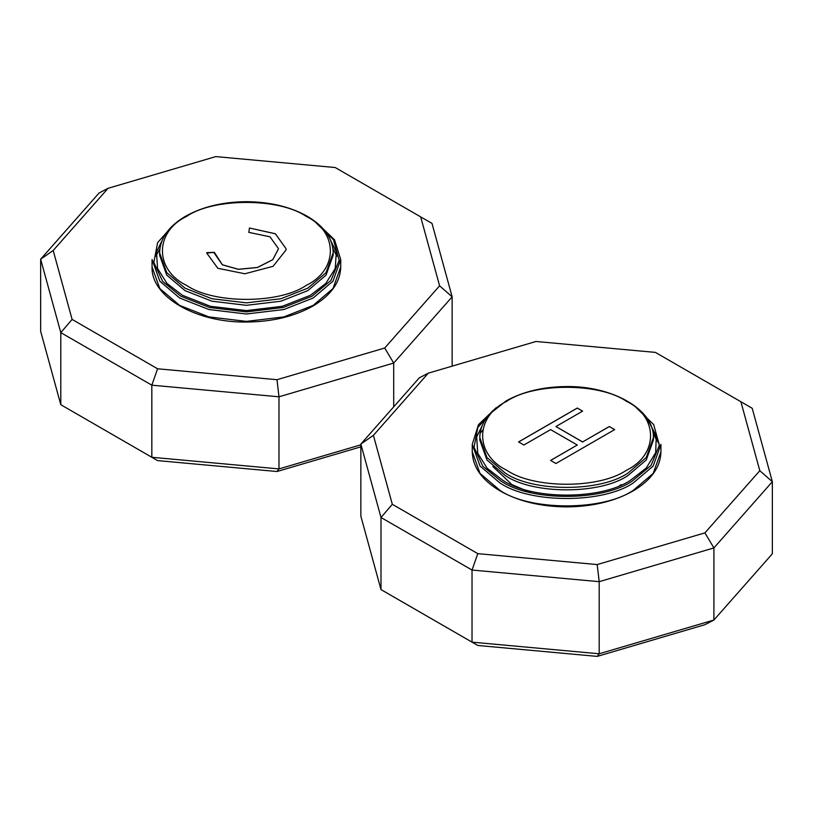 <?xml version="1.0" encoding="UTF-8"?>
<svg xmlns="http://www.w3.org/2000/svg" width="813" height="813" viewBox="0 0 813 813"><rect width="100%" height="100%" fill="white"/><g stroke="black" fill="none" stroke-linecap="round" stroke-linejoin="round"><path stroke-width="1.22" d="M523.907 445.016L518.572 441.937L577.281 408.045L582.616 411.124L555.929 426.53L582.616 441.937L609.293 426.53L614.638 429.61L555.929 463.501L550.594 460.422L577.281 445.016L550.594 429.61L523.907 445.016M577.281 445.016L550.594 460.483M609.293 426.53L614.638 429.671M582.616 441.937L609.293 426.591M555.929 426.53L582.616 441.998M577.281 408.045L582.616 411.185M518.572 441.998L577.281 408.106M621.305 484.609L619.557 485.585M530.757 492.607L511.905 484.609L492.851 466.499M206.736 252.65L214.307 252.315L222.386 264.764L238.321 269.276L257.436 267.457L272.782 259.632L278.513 248.727L269.977 236.796L248.849 232.376L249.428 228.006L275.383 233.748L286.064 248.727L286.003 250.028L273.077 266.308L244.896 273.768L217.864 268.3L206.726 253.077L214.307 252.376M249.428 228.006L275.383 233.809L286.064 248.727M248.849 232.437L249.428 228.067M214.276 253.138L222.386 264.825L238.321 269.337L257.436 267.518L272.782 259.693L278.513 248.727M759.809 470.697L704.922 532.881L597.199 564.568L477.8 553.653L392.313 504.294L373.401 435.362L428.278 373.167L536.001 341.48L655.41 352.395L740.897 401.754L759.809 470.697L772.35 481.703L772.35 553.795L713.905 620.024L704.922 624.699L597.199 656.396L599.191 653.774L472.028 642.148L477.8 645.471L597.199 656.396M704.922 532.881L713.905 547.932L713.905 620.024L599.191 653.774L599.191 581.671L713.905 547.932L772.35 481.703L752.208 408.289L740.897 401.754M477.8 553.653L472.028 570.045L472.028 642.148L380.992 589.588L360.85 516.174L360.85 444.071L380.992 517.485L472.028 570.045L599.191 581.671L597.199 564.568M428.278 373.167L419.305 377.842L360.85 444.071L373.401 435.362M380.992 589.588L380.992 517.485L392.313 504.294M360.85 444.823L278.981 468.908L276.999 471.52L360.85 446.855M276.999 379.701L157.59 368.787L72.103 319.428L53.191 250.485L108.078 188.301L215.801 156.604L335.2 167.529L420.687 216.888L439.599 285.82L384.722 348.015L276.999 379.701L278.981 396.805L278.981 468.908L151.828 457.272L157.59 460.605L276.999 471.52M157.59 368.787L151.828 385.179L151.828 457.272L60.792 404.711L40.65 331.298L40.65 259.205L60.792 332.619L151.828 385.179L278.981 396.805L393.695 363.055L452.15 296.826L432.008 223.412L420.687 216.888M108.078 188.301L99.095 192.976L40.65 259.205L53.191 250.485M60.792 404.711L60.792 332.619L72.103 319.428M439.599 285.82L452.15 296.826L452.15 366.145M384.722 348.015L393.695 363.055L393.695 406.856M657.097 441.073L653.134 433.614M482.627 430.179L480.94 432.374M499.893 490.31L480.026 473.43L472.262 451.794C472.699 467.15 482.018 480.219 500.208 491.001C518.714 501.377 540.828 506.672 566.539 506.895C592.525 506.682 614.821 501.306 633.418 490.757C651.345 480.005 660.512 467.018 660.949 451.794L653.185 473.43L633.317 490.31C603.287 511.082 529.913 511.082 499.893 490.31M652.097 428.766L660.725 448.095M496.184 407.669L478.481 424.66L472.262 444.396L480.026 466.032L499.893 482.912C529.913 503.684 603.287 503.684 633.317 482.912L653.185 466.032L660.949 444.396L660.949 451.794M636.355 407.801L653.672 424.569L659.373 445.168L651.122 465.331L632.24 481.062C602.697 501.509 530.503 501.509 500.96 481.062L482.82 466.245L474.05 447.292L477.82 427.506L492.719 410.717M484.243 421.408L476.682 436.927L477.759 453.329L487.19 468.308L502.566 480.137C531.387 500.086 601.823 500.086 630.644 480.137L646.274 468.034L655.654 452.689L656.304 435.951L648.032 420.28M653.398 437.618L653.398 440.087L646.254 459.985L627.971 475.514C600.35 494.629 532.85 494.629 505.229 475.514L486.946 459.985L479.812 440.087L479.812 437.618L486.946 457.526L505.229 473.054C532.85 492.17 600.35 492.17 627.971 473.054L646.254 457.526L653.398 437.618C654.363 409.671 612.697 385.911 566.549 386.551C543.236 386.744 523.115 391.52 506.174 400.88L489.294 414.295C483.034 421.561 479.873 429.335 479.812 437.618M506.834 470.28C474.589 454.752 474.589 416.795 506.834 401.256C533.735 382.649 599.476 382.649 626.376 401.256C658.621 416.795 658.621 454.752 626.376 470.28C599.476 488.898 533.735 488.898 506.834 470.28M159.866 248.748L155.903 256.207M336.897 256.207L332.924 248.748M340.738 266.928L332.974 288.554L313.107 305.434L283.869 316.907L246.4 321.389L208.931 316.907L179.683 305.434L159.815 288.554L152.051 266.928L152.051 259.53L159.815 281.166L179.683 298.046L208.931 309.519L246.4 314.001L283.869 309.519L313.107 298.046L332.974 281.166L340.738 259.53L340.738 266.928C340.312 282.152 331.135 295.139 313.218 305.881C294.611 316.44 272.325 321.816 246.339 322.029C196.075 322.72 150.893 296.745 152.051 266.928M316.155 222.935L333.462 239.703L339.163 260.302L330.921 280.465L312.04 296.196L283.27 307.487L246.4 311.887L209.53 307.487L180.76 296.196L162.62 281.379L153.84 262.426L157.61 242.64L172.519 225.851M164.043 236.532L156.482 252.05L157.559 268.463L166.98 283.432L182.356 295.271L210.425 306.288L246.4 310.586L282.365 306.288L310.434 295.271L325.81 283.432L335.241 268.463L336.318 252.05L328.747 236.532M333.188 255.211L326.054 275.119L307.771 290.648L280.871 301.206L246.4 305.322L211.929 301.206L185.029 290.648L166.746 275.119L159.602 255.211L159.602 252.752L166.746 272.65L185.029 288.188L211.929 298.737L246.4 302.863L280.871 298.737L307.771 288.188L326.054 272.65L333.188 252.752L333.188 255.211M306.166 216.39C338.411 231.918 338.411 269.875 306.166 285.414C279.266 304.032 213.524 304.032 186.624 285.414C154.379 269.875 154.379 231.918 186.624 216.39C213.524 197.772 279.266 197.772 306.166 216.39M472.262 444.396L472.262 451.794M340.738 259.53L334.529 239.794L316.816 222.792M159.602 252.752C160.039 238.483 168.545 226.4 185.11 216.502C202.193 206.817 222.65 201.868 246.451 201.685C270.018 201.878 290.292 206.746 307.304 216.278C324.113 226.207 332.741 238.361 333.188 252.752"/></g></svg>
